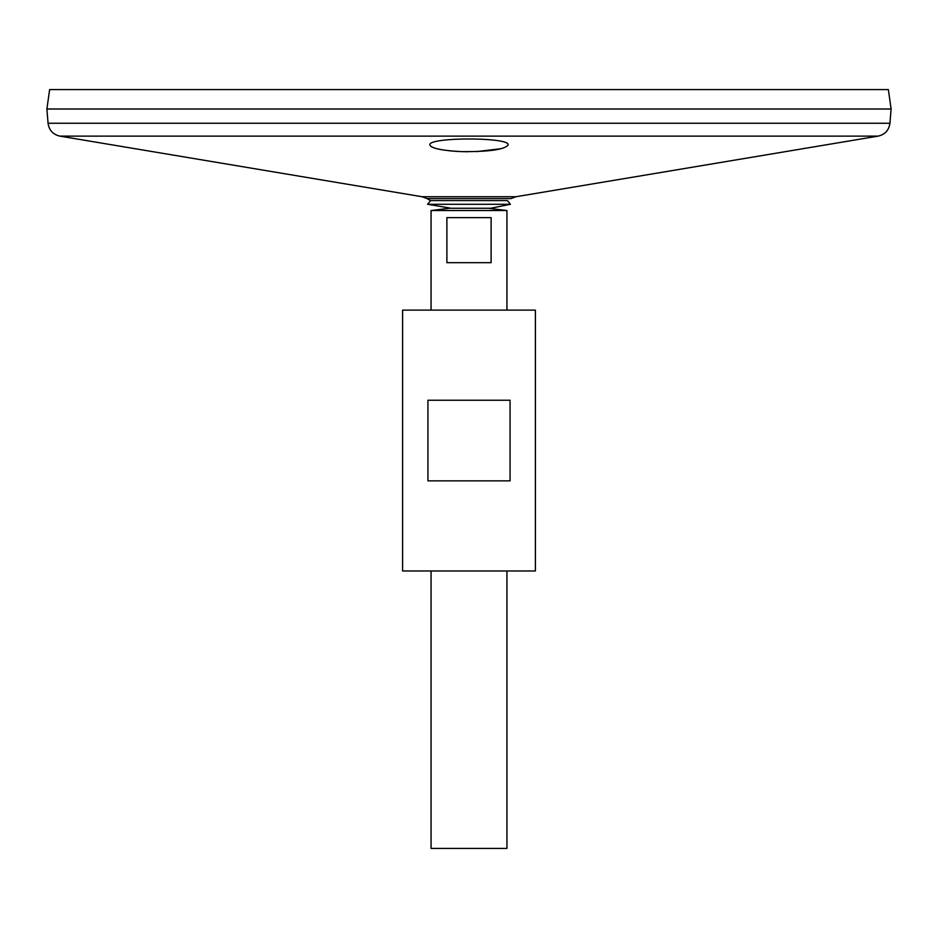 <?xml version="1.0" encoding="UTF-8"?>
<svg xmlns="http://www.w3.org/2000/svg" width="938" height="938" viewBox="0 0 938 938"><rect width="100%" height="100%" fill="white"/><g stroke="black" fill="none" stroke-linecap="round" stroke-linejoin="round"><path stroke-width="1.41" d="M48.061 123.253L889.939 123.253L891.1 109.031L46.9 109.031L48.061 123.253C49.081 130.241 53.02 134.533 59.903 136.127L422.065 196.734L427.083 198.598A80.961 80.961 0 0 0 430.554 200.58L507.446 200.58L510.401 204.285L490.738 208.259L447.262 208.259M431.058 310.115L431.058 210.522L450.51 208.154L427.599 204.285L510.401 204.285M430.554 200.58L427.599 204.285M402.601 570.972L535.399 570.972L535.399 310.115L402.601 310.115L402.601 570.972M427.927 480.854L427.927 400.233L510.073 400.233L510.073 480.854L427.927 480.854M430.847 146.387L433.333 147.641M437.389 148.849L442.314 149.834M448.927 150.737L453.863 151.182M455.024 151.276L459.21 151.522M462.973 151.663L467.722 151.745M476.34 151.616L501.326 148.673M461.965 151.628C489.249 151.792 504.632 149.564 508.126 144.944C510.565 137.007 427.447 136.995 429.874 144.944C431.304 148.38 441.997 150.619 461.965 151.628M427.083 198.598L510.917 198.598L515.935 196.734L878.097 136.127L59.903 136.127M46.9 108.984L891.1 108.984L888.368 89.579L49.632 89.579L46.9 108.984M431.058 570.972L431.058 848.421L506.942 848.421L506.942 570.972M431.058 210.522L506.942 210.522L506.942 310.115M491.113 217.639L491.113 262.687L446.887 262.687L446.887 217.639L491.113 217.639M422.065 196.734L515.935 196.734M889.939 123.253C888.919 130.241 884.98 134.533 878.097 136.127M488.346 208.259L506.942 210.522"/></g></svg>
